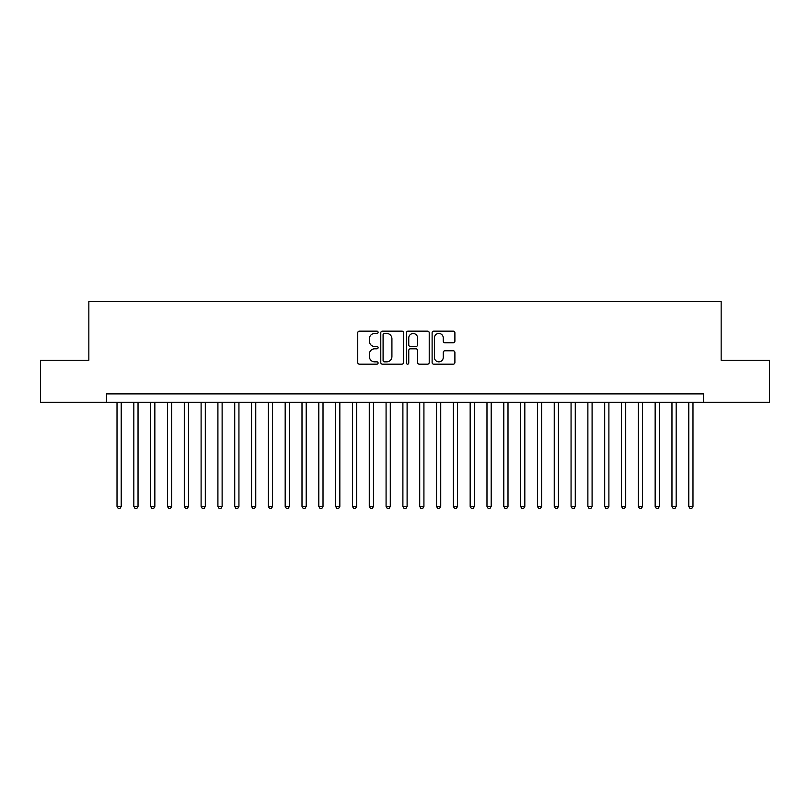 <?xml version="1.0" encoding="UTF-8"?>
<svg xmlns="http://www.w3.org/2000/svg" width="810" height="810" viewBox="0 0 810 810"><rect width="100%" height="100%" fill="white"/><g stroke="black" fill="none" stroke-linecap="round" stroke-linejoin="round"><path stroke-width="1.21" d="M378.098 332.302A1.154 1.154 0 0 0 376.944 331.148L359.397 331.148A1.65 1.65 0 0 0 357.747 332.799L357.747 362.516A1.65 1.65 0 0 0 359.397 364.166L376.944 364.166A1.154 1.154 0 0 0 378.098 363.001A1.154 1.154 0 0 0 376.944 361.847L374.666 361.847A5.285 5.285 0 0 1 369.39 356.572L369.39 354.091A5.285 5.285 0 0 1 374.666 348.806L376.944 348.806A1.154 1.154 0 0 0 378.098 347.652A1.154 1.154 0 0 0 376.944 346.498L374.666 346.498A5.285 5.285 0 0 1 369.39 341.223L369.39 338.742A5.285 5.285 0 0 1 374.666 333.457L376.944 333.457A1.154 1.154 0 0 0 378.098 332.302M453.246 342.782A1.65 1.65 0 0 0 454.896 341.132L454.896 332.799A1.65 1.65 0 0 0 453.246 331.148L433.765 331.148A1.65 1.65 0 0 0 432.115 332.799L432.115 362.516A1.65 1.65 0 0 0 433.765 364.166L453.246 364.166A1.65 1.65 0 0 0 454.896 362.516L454.896 352.441A1.65 1.65 0 0 0 453.246 350.791L444.903 350.791A1.65 1.65 0 0 0 443.252 352.441L443.252 357.433A4.415 4.415 0 0 1 438.838 361.847A4.415 4.415 0 0 1 434.423 357.433L434.423 337.871A4.415 4.415 0 0 1 438.838 333.457A4.415 4.415 0 0 1 443.252 337.871L443.252 341.132A1.65 1.65 0 0 0 444.903 342.782L453.246 342.782M106.505 402.307L40.5 402.307L40.5 360.268L88.847 360.268L88.847 301.411L721.153 301.411L721.153 360.268L769.5 360.268L769.5 402.307L703.495 402.307L703.495 393.903L106.505 393.903L106.505 402.307L703.495 402.307M403.552 332.799A1.65 1.65 0 0 0 401.902 331.148L382.431 331.148A1.65 1.65 0 0 0 380.781 332.799L380.781 362.516A1.65 1.65 0 0 0 382.431 364.166L401.902 364.166A1.65 1.65 0 0 0 403.552 362.516L403.552 332.799M408.098 331.148L427.569 331.148A1.65 1.65 0 0 1 429.219 332.799L429.219 362.516A1.65 1.65 0 0 1 427.569 364.166L419.236 364.166A1.65 1.65 0 0 1 417.585 362.516L417.585 350.457A1.65 1.65 0 0 0 415.935 348.806L410.407 348.806A1.65 1.65 0 0 0 408.756 350.457L408.756 363.001A1.154 1.154 0 0 1 407.602 364.166A1.154 1.154 0 0 1 406.448 363.001L406.448 332.799A1.65 1.65 0 0 1 408.098 331.148M384.244 333.457A1.154 1.154 0 0 0 383.089 334.611L383.089 360.693A1.154 1.154 0 0 0 384.244 361.847L386.633 361.847A5.285 5.285 0 0 0 391.918 356.572L391.918 338.742A5.285 5.285 0 0 0 386.633 333.457L384.244 333.457M417.585 337.962A4.415 4.415 0 0 0 413.171 333.538A4.415 4.415 0 0 0 408.756 337.962L408.756 344.847A1.65 1.65 0 0 0 410.407 346.498L415.935 346.498A1.65 1.65 0 0 0 417.585 344.847L417.585 337.962M117.015 402.307L117.015 506.402L121.216 506.402L121.216 402.307M121.216 506.402L119.961 508.589L118.28 508.589L117.015 506.402M133.832 402.307L133.832 506.402L138.034 506.402L138.034 402.307M138.034 506.402L136.779 508.589L135.098 508.589L133.832 506.402M150.65 402.307L150.65 506.402L154.852 506.402L154.852 402.307M154.852 506.402L153.596 508.589L151.905 508.589L150.65 506.402M167.468 402.307L167.468 506.402L171.669 506.402L171.669 402.307M171.669 506.402L170.404 508.589L168.723 508.589L167.468 506.402M184.285 402.307L184.285 506.402L188.487 506.402L188.487 402.307M188.487 506.402L187.221 508.589L185.541 508.589L184.285 506.402M201.103 402.307L201.103 506.402L205.305 506.402L205.305 402.307M205.305 506.402L204.039 508.589L202.358 508.589L201.103 506.402M217.91 402.307L217.91 506.402L222.122 506.402L222.122 402.307M222.122 506.402L220.857 508.589L219.176 508.589L217.91 506.402M234.728 402.307L234.728 506.402L238.94 506.402L238.94 402.307M238.94 506.402L237.674 508.589L235.994 508.589L234.728 506.402M251.545 402.307L251.545 506.402L255.757 506.402L255.757 402.307M255.757 506.402L254.492 508.589L252.811 508.589L251.545 506.402M268.363 402.307L268.363 506.402L272.565 506.402L272.565 402.307M272.565 506.402L271.309 508.589L269.629 508.589L268.363 506.402M285.181 402.307L285.181 506.402L289.383 506.402L289.383 402.307M289.383 506.402L288.127 508.589L286.446 508.589L285.181 506.402M301.998 402.307L301.998 506.402L306.2 506.402L306.2 402.307M306.2 506.402L304.945 508.589L303.264 508.589L301.998 506.402M318.816 402.307L318.816 506.402L323.018 506.402L323.018 402.307M323.018 506.402L321.762 508.589L320.072 508.589L318.816 506.402M335.634 402.307L335.634 506.402L339.835 506.402L339.835 402.307M339.835 506.402L338.57 508.589L336.889 508.589L335.634 506.402M352.451 402.307L352.451 506.402L356.653 506.402L356.653 402.307M356.653 506.402L355.387 508.589L353.707 508.589L352.451 506.402M369.269 402.307L369.269 506.402L373.471 506.402L373.471 402.307M373.471 506.402L372.205 508.589L370.524 508.589L369.269 506.402M386.076 402.307L386.076 506.402L390.288 506.402L390.288 402.307M390.288 506.402L389.023 508.589L387.342 508.589L386.076 506.402M402.894 402.307L402.894 506.402L407.106 506.402L407.106 402.307M407.106 506.402L405.84 508.589L404.16 508.589L402.894 506.402M419.712 402.307L419.712 506.402L423.924 506.402L423.924 402.307M423.924 506.402L422.658 508.589L420.977 508.589L419.712 506.402M436.529 402.307L436.529 506.402L440.731 506.402L440.731 402.307M440.731 506.402L439.476 508.589L437.795 508.589L436.529 506.402M453.347 402.307L453.347 506.402L457.549 506.402L457.549 402.307M457.549 506.402L456.293 508.589L454.612 508.589L453.347 506.402M470.164 402.307L470.164 506.402L474.366 506.402L474.366 402.307M474.366 506.402L473.111 508.589L471.43 508.589L470.164 506.402M486.982 402.307L486.982 506.402L491.184 506.402L491.184 402.307M491.184 506.402L489.928 508.589L488.238 508.589L486.982 506.402M503.8 402.307L503.8 506.402L508.002 506.402L508.002 402.307M508.002 506.402L506.736 508.589L505.055 508.589L503.8 506.402M520.617 402.307L520.617 506.402L524.819 506.402L524.819 402.307M524.819 506.402L523.554 508.589L521.873 508.589L520.617 506.402M537.435 402.307L537.435 506.402L541.637 506.402L541.637 402.307M541.637 506.402L540.371 508.589L538.69 508.589L537.435 506.402M554.242 402.307L554.242 506.402L558.454 506.402L558.454 402.307M558.454 506.402L557.189 508.589L555.508 508.589L554.242 506.402M571.06 402.307L571.06 506.402L575.272 506.402L575.272 402.307M575.272 506.402L574.006 508.589L572.326 508.589L571.06 506.402M587.878 402.307L587.878 506.402L592.09 506.402L592.09 402.307M592.09 506.402L590.824 508.589L589.143 508.589L587.878 506.402M604.695 402.307L604.695 506.402L608.897 506.402L608.897 402.307M608.897 506.402L607.642 508.589L605.961 508.589L604.695 506.402M621.513 402.307L621.513 506.402L625.715 506.402L625.715 402.307M625.715 506.402L624.459 508.589L622.779 508.589L621.513 506.402M638.331 402.307L638.331 506.402L642.533 506.402L642.533 402.307M642.533 506.402L641.277 508.589L639.596 508.589L638.331 506.402M655.148 402.307L655.148 506.402L659.35 506.402L659.35 402.307M659.35 506.402L658.095 508.589L656.404 508.589L655.148 506.402M671.966 402.307L671.966 506.402L676.168 506.402L676.168 402.307M676.168 506.402L674.902 508.589L673.221 508.589L671.966 506.402M688.783 402.307L688.783 506.402L692.985 506.402L692.985 402.307M692.985 506.402L691.72 508.589L690.039 508.589L688.783 506.402"/></g></svg>
